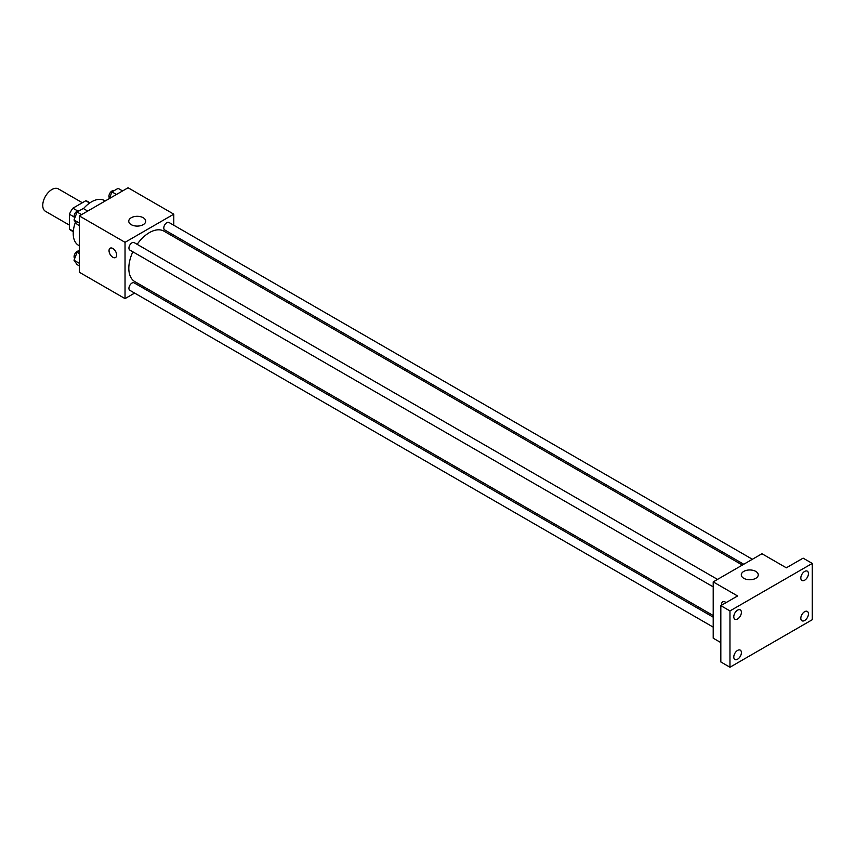<?xml version="1.0" encoding="UTF-8"?>
<svg xmlns="http://www.w3.org/2000/svg" width="855" height="855" viewBox="0 0 855 855"><rect width="100%" height="100%" fill="white"/><g stroke="black" fill="none" stroke-linecap="round" stroke-linejoin="round"><path stroke-width="1.28" d="M82.347 202.742L58.354 188.891A12.932 7.46 120 0 0 48.393 192.354A12.932 7.46 120 0 0 42.75 205.371A12.932 7.46 120 0 0 45.433 211.281L69.415 225.132M77.602 210.907L72.91 208.193L85.735 200.786A16.683 9.629 120 0 1 87.659 201.47L89.978 202.806M73.316 231.299L69.415 229.044A16.683 9.629 120 0 0 70.976 230.38L73.295 231.716M69.415 229.044L69.415 214.231A16.683 9.629 120 0 1 72.91 208.193M74.118 216.946L69.415 214.231M89.636 203.041L85.735 200.786M75.486 222.054A25.864 14.93 120 0 0 73.22 233.522A25.864 14.93 120 0 0 78.585 245.353L79.323 245.78M105.176 200.989L104.438 200.562A25.864 14.93 120 0 0 83.491 208.62M134.62 293.083L125.033 298.619L79.323 272.232L79.323 215.92L128.079 187.769L173.789 214.167L173.789 225.228M144.655 287.291L143.245 288.103M132.856 251.808A29.134 16.822 120 0 0 128.816 268.288A29.134 16.822 120 0 0 134.844 281.626L713.209 615.536M742.343 565.07L163.978 231.16A29.134 16.822 120 0 0 137.163 244.338M173.789 235.189L173.789 236.824M125.033 298.619L125.033 242.318L173.789 214.167M752.379 559.277L169.001 222.471A4.307 2.49 120 0 0 165.678 223.625A4.307 2.49 120 0 0 163.797 227.954A4.307 2.49 120 0 0 164.694 229.931L743.754 564.257M713.209 617.171L134.139 282.855A4.307 2.49 120 0 0 130.815 284.01A4.307 2.49 120 0 0 128.934 288.349A4.307 2.49 120 0 0 129.832 290.315L713.209 627.132M713.209 586.872L129.832 250.055A4.307 2.49 -60 0 1 129.832 245.086A4.307 2.49 -60 0 1 134.139 242.596L717.516 579.401M125.033 242.318L79.323 215.92M131.232 224.662A8.475 4.895 180 0 1 128.752 221.199A8.475 4.895 180 0 1 137.228 216.304A8.475 4.895 180 0 1 145.703 221.199A8.475 4.895 180 0 1 140.466 225.72A8.475 4.895 180 0 1 131.232 224.662M116.654 255.068A5.387 3.11 60 0 1 115.532 257.537A5.387 3.11 60 0 1 110.145 254.427A5.387 3.11 60 0 1 110.145 248.207A5.387 3.11 60 0 1 114.303 249.649A5.387 3.11 60 0 1 116.654 255.068M115.543 257.537A5.387 3.11 60 0 1 110.156 254.427A5.387 3.11 60 0 1 110.156 248.207M720.829 642.597L713.209 638.193L713.209 581.892L761.965 553.741L786.344 567.816L803.112 558.144L812.25 563.424L812.25 619.725L729.967 667.231L720.829 661.952L720.829 605.65L737.587 595.967L713.209 581.892M729.967 667.231L729.967 610.93L720.829 605.65M729.967 610.93L812.25 563.424M743.786 578.311A8.475 4.895 180 0 1 741.296 574.859A8.475 4.895 180 0 1 749.771 569.964A8.475 4.895 180 0 1 758.246 574.859A8.475 4.895 180 0 1 753.02 579.38A8.475 4.895 180 0 1 743.786 578.311M722.699 601.856A5.387 3.11 60 0 0 721.652 605.169A5.387 3.11 60 0 1 722.699 601.856A5.387 3.11 60 0 1 726.098 602.604M804.63 580.235A5.387 3.11 -60 0 1 801.937 580.502A5.387 3.11 -60 0 1 801.114 576.185A5.387 3.11 -60 0 1 804.63 571.439A5.387 3.11 -60 0 1 807.323 571.172A5.387 3.11 -60 0 1 808.146 575.49A5.387 3.11 -60 0 1 804.63 580.235M737.587 618.945A5.387 3.11 -60 0 1 734.894 619.212A5.387 3.11 -60 0 1 734.071 614.895A5.387 3.11 -60 0 1 737.587 610.149A5.387 3.11 -60 0 1 740.28 609.882A5.387 3.11 -60 0 1 741.103 614.2A5.387 3.11 -60 0 1 737.587 618.945M737.587 659.205A5.387 3.11 -60 0 1 734.894 659.472A5.387 3.11 -60 0 1 734.071 655.154A5.387 3.11 -60 0 1 737.587 650.409A5.387 3.11 -60 0 1 740.28 650.142A5.387 3.11 -60 0 1 741.103 654.46A5.387 3.11 -60 0 1 737.587 659.205M804.63 620.495A5.387 3.11 -60 0 1 801.937 620.762A5.387 3.11 -60 0 1 801.114 616.444A5.387 3.11 -60 0 1 804.63 611.699A5.387 3.11 -60 0 1 807.323 611.432A5.387 3.11 -60 0 1 808.146 615.75A5.387 3.11 -60 0 1 804.63 620.495M79.323 225.635L77.1 224.352L74.011 219.97L77.1 212.04L83.256 208.481L87.734 211.067M79.323 223.037L74.011 219.97M81.578 214.626L77.1 212.04M79.141 210.854A4.307 2.49 120 0 0 75.871 212.168A4.307 2.49 120 0 0 74.075 216.411A4.307 2.49 120 0 0 74.706 218.196M109.376 198.574L111.962 191.905L118.118 188.357L122.596 190.943M116.44 194.491L111.962 191.905M114.004 190.729A4.307 2.49 120 0 0 110.733 192.044A4.307 2.49 120 0 0 108.938 196.287A4.307 2.49 120 0 0 109.568 198.061M79.323 265.894L77.1 264.612L74.011 260.23L77.1 252.289L79.323 251.007M79.323 263.287L74.011 260.23M79.323 253.582L77.1 252.289M79.141 251.114A4.307 2.49 120 0 0 75.871 252.428A4.307 2.49 120 0 0 74.075 256.671A4.307 2.49 120 0 0 74.706 258.445"/></g></svg>
